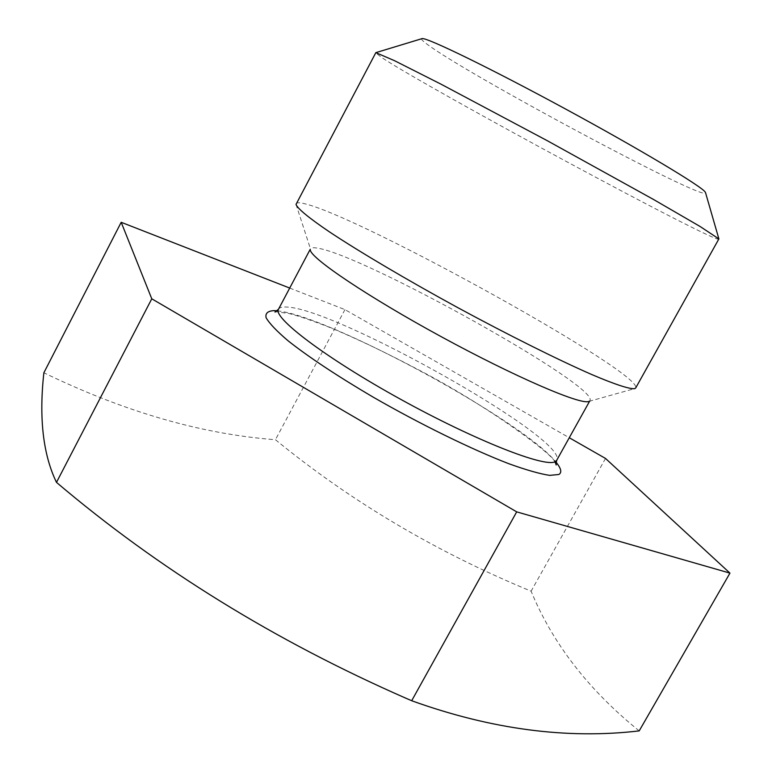 <?xml version="1.0" encoding="UTF-8"?>
<svg xmlns="http://www.w3.org/2000/svg" width="772" height="772" viewBox="0 0 772 772"><rect width="100%" height="100%" fill="white"/><g stroke="black" fill="none" stroke-linecap="round" stroke-linejoin="round"><path stroke-width="0.58" stroke-dasharray="3.86 2.9" d="M289.712 288.062L344.949 309.62L569.273 437.743M639.197 730.891C588.65 690.062 552.627 643.491 531.107 591.188C436.151 551.99 350.932 501.501 275.43 439.722C201.733 434.163 124.543 411.852 43.869 372.779M605.509 458.443L531.107 591.188M344.949 309.62L275.43 439.722M588.708 401.479L589.943 400.61C599.197 386.203 363.583 254.924 317.524 248.15C313.49 247.426 311.135 247.667 310.46 248.864L310.151 249.443M296.023 204.397L310.46 248.864M296.139 203.615C296.863 202.389 299.903 202.476 305.258 203.876C362.811 217.829 643.144 373.281 635.694 387.978M718.973 239.204C715.663 243.498 430.93 89.948 382.208 57.881L375.549 52.747M421.695 38.735C421.136 39.227 422.564 40.771 425.99 43.386C461.888 71.584 705.598 202.196 705.589 192.875M277.283 310.846C328.901 315.574 523.947 421.473 556.023 462.196M278.509 309.225C279.464 307.526 282.07 306.793 286.325 307.024C335.337 307.825 569.456 439.673 556.718 460.276M406.275 698.39L412.219 700.928M554.962 462.11C553.553 454.467 485.154 404.103 415.838 368.418C385.45 352.389 357.175 338.898 330.995 327.936C314.648 321.451 300.723 316.645 289.21 313.538L276.048 311.734M589.943 400.61L589.605 401.228M589.075 401.343L635.095 388.499"/><path stroke-width="1.16" d="M569.273 437.743L605.509 458.443L729.955 573.123L516.7 511.865L151.775 298.812L121.194 222.288L289.712 288.062M729.955 573.123L639.197 730.891C567.198 739.373 491.532 729.386 412.219 700.928L406.275 698.39C275.035 640.876 158.434 568.867 56.481 482.375C43.068 454.621 38.861 418.086 43.869 372.779L121.194 222.288M151.775 298.812L56.481 482.375M516.7 511.865L411.688 700.725M588.708 401.479C580.341 404.972 514.953 376.852 441.632 336.91C368.283 297.017 310.614 258.176 310.325 249.993M634.748 388.634C629.894 389.3 615.216 384.572 591.362 374.372C557.558 359.559 508.14 334.923 457.227 307.333C406.429 279.589 359.472 251.797 329.509 231.928C308.636 217.8 297.413 208.45 296.023 204.397L375.839 52.65L394.405 60.631L441.005 84.167L547.097 140.6L653.334 199.369L700.088 226.485L718.886 238.915L635.694 387.978L634.748 388.634M705.589 192.875L705.261 192.131C701.902 186.486 639.843 149.266 564.998 108.707C490.162 68.11 426.984 37.423 422.139 38.6L421.695 38.735M556.023 462.196C561.176 468.421 562.112 472.522 558.841 474.5L549.577 475.369C539.657 473.825 526.079 469.945 508.835 463.721C471.74 449.449 420.296 424.262 372.799 396.924C337.181 375.935 309.022 357.291 288.323 340.992C276.849 331.265 269.438 323.516 266.108 317.746C265.124 313.22 267.913 310.846 274.465 310.614L277.283 310.846M589.605 401.228L556.718 460.276L555.213 461.637C545.293 467.928 475.359 440.571 400.736 399.356C326.045 358.208 272.448 317.524 278.509 309.225L274.919 312.004L276.048 311.734M556.718 460.276C555.908 463.962 555.782 465.477 556.351 464.812L554.962 462.11M310.151 249.443L278.509 309.225M422.139 38.6L375.839 52.65M705.463 192.431L718.886 238.915"/></g></svg>
